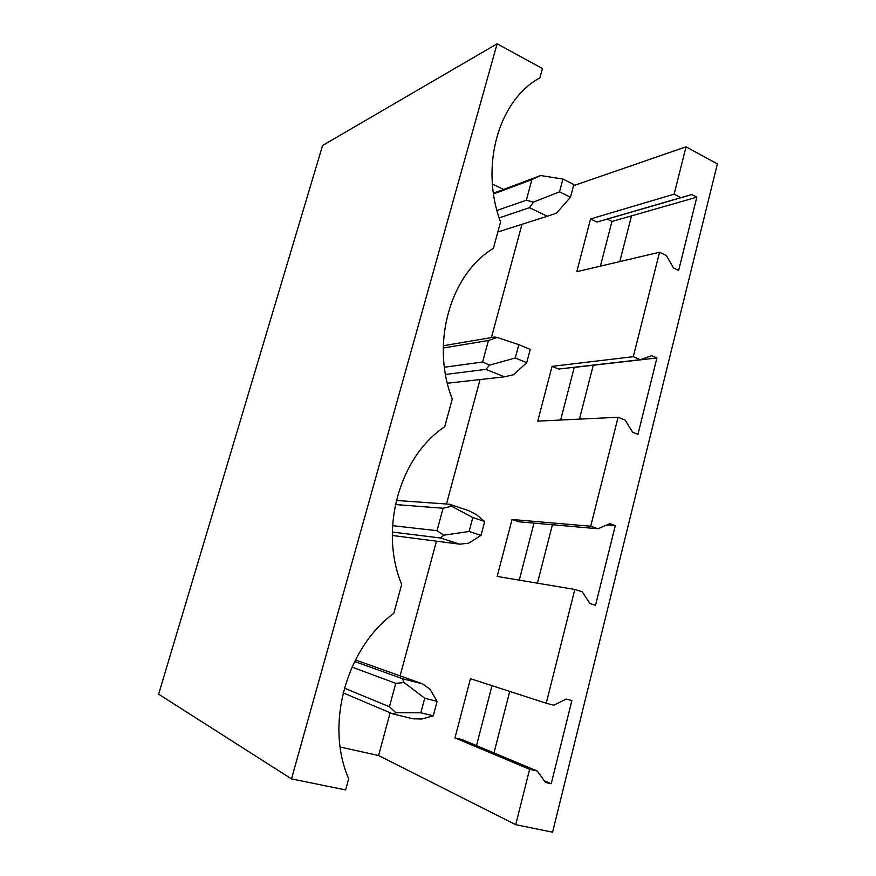 <?xml version="1.0" encoding="UTF-8"?>
<svg xmlns="http://www.w3.org/2000/svg" width="876" height="876" viewBox="0 0 876 876"><rect width="100%" height="100%" fill="white"/><g stroke="black" fill="none" stroke-linecap="round" stroke-linejoin="round"><path stroke-width="1.31" d="M158.622 694.175L291.489 778.895L497.108 43.8L322.576 145.482L158.622 694.175M515.723 824.677L529.63 769.303L537.327 771.066L545.452 782.443L551.223 783.746L571.875 700.57L566.214 699.059L553.807 705.224L546.23 703.242L574.82 589.449L582.201 591.793L589.986 603.542L595.527 605.272L615.302 525.611L609.86 523.706L597.969 528.754L590.709 526.224L618.084 417.261L625.168 420.108L632.647 432.196L637.958 434.31L656.912 357.966L651.689 355.689L640.279 359.707L633.304 356.685L659.551 252.244L666.351 255.562L673.534 267.946L678.637 270.421L696.825 197.177L691.81 194.56L680.849 197.637L674.148 194.154L686.039 146.829L717.378 163.921L552.581 832.2L515.723 824.677L378.585 755.528L340.151 747.02M291.489 778.895L345.615 789.944L348.681 778.731C324.832 724.507 346.557 647.835 393.795 613.364L401.69 584.434C378.892 529.695 399.587 456.659 444.734 426.667L452.268 399.04C430.455 343.896 450.198 274.232 493.374 248.357L500.579 221.967C479.687 166.495 498.532 99.995 539.879 77.887L542.441 68.514L497.108 43.8M509.722 691.416L493.976 752.933M552.406 524.746L537.437 583.186M656.912 357.966L593.249 365.248L579.452 419.122M696.825 197.177L631.508 215.868L619.792 261.596M593.249 365.248L574.229 367.416L560.64 420.031M533.999 523.114L519.26 580.131M491.994 685.667L476.5 745.629M631.508 215.868L611.952 221.453L600.399 266.151M503.558 189.468L492.4 184.08M686.039 146.829L573.539 185.69M521.997 224.3L491.425 337.556M480.092 379.549L446.486 504.007M436.456 541.171L400.102 675.856M390.138 712.768L378.585 755.528M529.63 769.303L454.972 737.931L470.456 678.692L546.23 703.242M574.82 589.449L497.174 576.43L512.044 519.49L518.844 521.789L597.969 528.754M590.709 526.224L512.044 519.49M618.084 417.261L537.744 421.137L552.055 366.354L558.603 369.059L640.279 359.707M633.304 356.685L552.055 366.354M659.551 252.244L576.791 271.702L590.566 218.956L596.885 222.044L607.221 219.131L611.952 221.453M674.148 194.154L590.566 218.956M680.849 197.637L596.885 222.044M691.81 194.56L607.221 219.131M615.302 525.611L606.98 524.932M551.223 783.746L544.259 780.768M537.327 771.066L462.123 739.618L454.972 737.931M562.918 179.054L559.523 191.833L570.484 197.253L573.857 184.518L562.918 179.054L540.623 175.539L531.896 179.613L526.323 200.243L533.462 202.115L529.476 207.689L547.325 216.262L497.853 231.965M493.44 193.257L540.623 175.539M570.484 197.253L556.413 213.207L547.325 216.262M559.523 191.833L533.462 202.115M526.323 200.243L496.977 210.448M531.896 179.613L493.538 193.924M529.476 207.689L499.178 217.883M518.833 344.651L515.285 357.988L526.706 362.686L530.221 349.404L518.833 344.651L497.031 337.424L488.414 340.49L482.61 361.996L489.575 365.128L485.884 369.376L504.466 376.811L447.373 383.228M443.3 345.746L494.611 337.019L497.031 337.424M526.706 362.686L513.456 374.753L504.466 376.811M515.285 357.988L489.575 365.128M482.61 361.996L444.406 367.23M488.414 340.49L443.267 348.013M485.884 369.376L445.512 374.457M472.81 517.541L469.098 531.48L481.012 535.378L484.68 521.505L472.81 517.541L451.567 506.262L443.081 508.244L437.014 530.681L443.782 535.181L440.431 537.984L459.78 544.182L392.295 535.477M484.68 521.505L476.281 514.562L468.726 510.675L449.53 504.226L451.567 506.262M481.012 535.378L468.671 543.197L459.78 544.182M469.098 531.48L443.782 535.181M449.53 504.226L396.302 500.459M437.014 530.681L392.536 525.666M443.081 508.244L395.383 504.543M440.431 537.984L392.306 532.05M437.102 701.326L424.707 698.227L404.11 682.546L395.766 683.335L389.426 706.768L395.974 712.746L392.995 713.973L413.165 718.813L421.925 718.999L433.259 715.823L437.102 701.326L429.875 689.105L422.495 683.849L402.489 678.725L404.11 682.546M424.707 698.227L420.819 712.801L433.259 715.823M420.819 712.801L395.974 712.746M402.489 678.725L354.616 661.5M422.495 683.849L355.404 659.924M389.426 706.768L344.377 688.109M395.766 683.335L351.977 667.074M392.995 713.973L343.129 692.85"/></g></svg>
